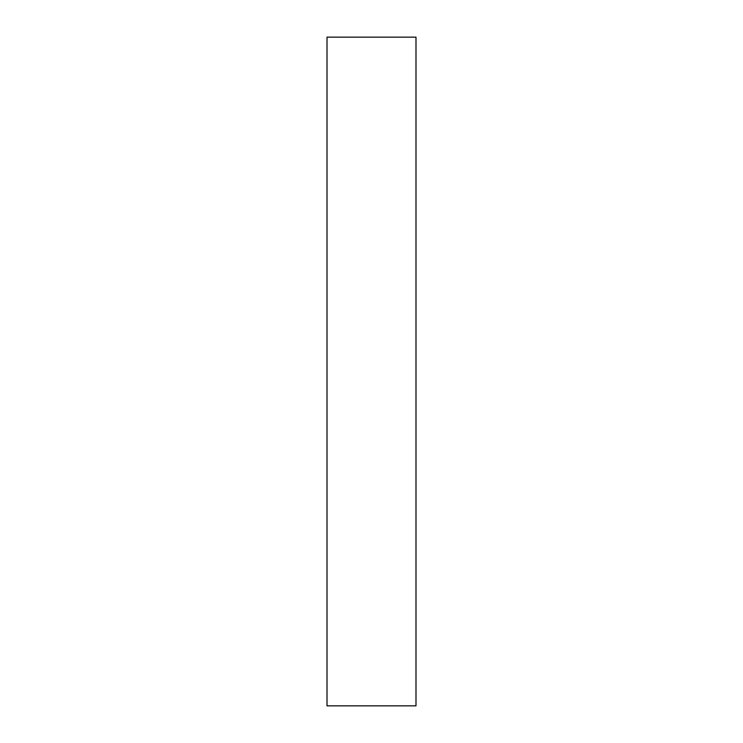 <?xml version="1.0" encoding="UTF-8"?>
<svg xmlns="http://www.w3.org/2000/svg" width="743" height="743" viewBox="0 0 743 743"><rect width="100%" height="100%" fill="white"/><g stroke="black" fill="none" stroke-linecap="round" stroke-linejoin="round"><path stroke-width="1.11" d="M415.987 705.85L327.013 705.85L327.013 37.15L415.987 37.15L415.987 705.85"/></g></svg>
